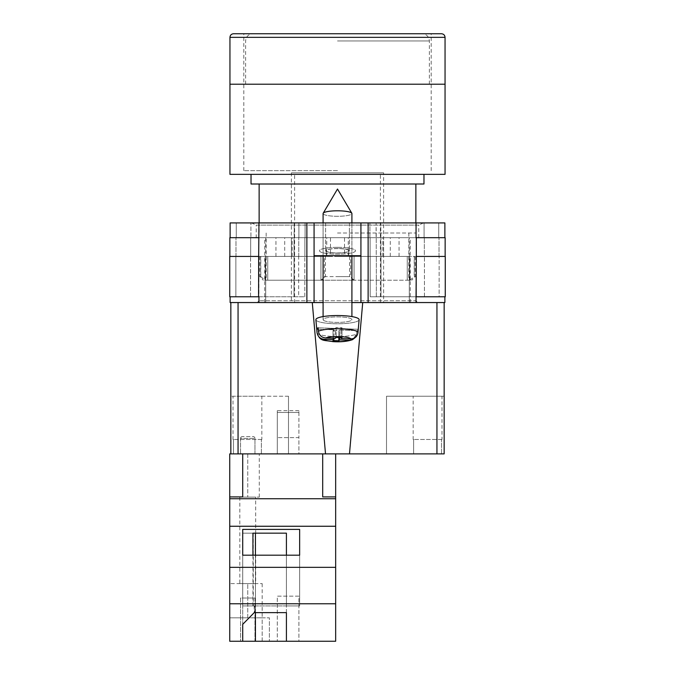 <?xml version="1.0" encoding="UTF-8"?>
<svg xmlns="http://www.w3.org/2000/svg" width="675" height="675" viewBox="0 0 675 675"><rect width="100%" height="100%" fill="white"/><g stroke="black" fill="none" stroke-linecap="round" stroke-linejoin="round"><path stroke-width="0.51" stroke-dasharray="3.38 2.53" d="M256.213 237.693L418.787 237.693L256.213 237.693L256.213 225.104L418.787 225.104L423.47 222.919L251.53 222.919L423.47 222.919M418.787 237.693L418.787 225.104L256.213 225.104L251.53 222.919M337.5 248.501A11.888 2.27 180 0 0 325.612 250.771A11.888 2.27 180 0 0 337.5 253.032A11.888 2.27 180 0 1 325.612 250.771A11.888 2.27 180 0 1 337.5 248.501A11.888 2.27 180 0 1 349.388 250.771A11.888 2.27 180 0 1 337.5 253.032A11.888 2.27 180 0 0 349.388 250.771A11.888 2.27 180 0 0 337.5 248.501M337.5 222.919L325.612 222.919L337.5 222.919M337.5 247.328A18.014 3.434 0 0 0 319.486 250.771A18.014 3.434 0 0 0 337.5 254.205A18.014 3.434 0 0 0 355.514 250.771A18.014 3.434 0 0 0 337.5 247.328A18.014 3.434 0 0 0 319.486 250.771A18.014 3.434 0 0 0 337.5 254.205A18.014 3.434 0 0 0 355.514 250.771A18.014 3.434 0 0 0 337.5 247.328M409.286 256.424L382.809 256.424L409.286 256.424L409.286 302.552L417.656 302.552L257.344 302.552L417.656 302.552L409.286 302.552L410.282 302.552L409.286 302.552L409.286 237.693L410.282 237.693L230.124 237.693L230.124 222.919L360.923 222.919L360.923 255.707L314.077 255.707L314.077 222.919M410.282 302.552L410.282 237.693M337.5 255.707L326.185 255.707L337.5 255.707M337.5 248.611A11.315 2.16 180 0 0 326.185 250.771A11.315 2.16 180 0 0 337.5 252.922A11.315 2.16 0 0 0 348.815 250.771A11.315 2.16 0 0 0 337.5 248.611A11.315 2.16 0 0 0 326.185 250.771A11.315 2.16 0 0 0 337.5 252.931A11.315 2.16 180 0 0 348.815 250.771A11.315 2.16 180 0 0 337.5 248.611M323.089 302.552L351.911 302.552L323.089 302.552M230.124 296.781L230.124 302.552L258.947 302.552L258.947 296.781L230.124 296.781L258.947 296.781M360.923 255.707L314.077 255.707L314.077 302.552L314.077 255.707L360.923 255.707L360.923 302.552L360.923 255.707L360.923 302.552L258.947 302.552M436.944 302.552L444.158 302.552L436.944 302.552L436.944 453.887L349.481 453.887L362.72 302.552L436.944 302.552L360.923 302.552L368.128 302.552L368.128 222.919L444.876 222.919L444.876 237.693L416.053 237.693L438.75 237.693L416.053 237.693L416.053 222.919M444.876 296.781L416.053 296.781L444.876 296.781L444.876 302.552L368.128 302.552M376.093 222.919L424.077 222.919L376.093 222.919L376.093 237.693L369.925 237.693L369.925 222.919L369.925 237.693L376.245 237.693L376.093 222.919M250.923 222.919L298.907 222.919L250.923 222.919L250.923 237.693L236.25 237.693L250.923 237.693L250.923 222.919M368.128 222.919L360.923 222.919M445.146 256.424L416.433 256.424L439.138 256.424L416.433 256.424L416.433 296.781L380.995 296.781L445.264 296.781L445.264 256.424L416.323 256.424L445.146 256.424L445.146 237.693L416.053 237.693L444.876 237.693M230.124 237.693L258.677 237.693L229.854 237.693L229.854 256.424L258.567 256.424L258.567 296.781L258.567 256.424L229.736 256.424L229.736 296.781L304.813 296.781L294.005 296.781L294.005 256.424L304.889 256.424L294.081 256.424L294.081 237.693L305.075 237.693L305.075 222.919L305.075 237.693L294.258 237.693L294.258 222.919L294.081 237.693L305.075 237.693L305.075 222.919L305.075 237.693L294.081 237.693L294.005 256.424L304.813 256.424L294.005 256.424L294.005 296.781L235.862 296.781L298.679 296.781L235.862 296.781L235.862 256.424L250.67 256.424L235.98 256.424L250.67 256.424L250.67 237.693L235.98 237.693L250.67 237.693L250.67 256.424L235.862 256.424L258.677 256.424L235.862 256.424L235.862 296.781L258.567 296.781L258.947 237.693L235.98 237.693L258.947 237.693L258.947 222.919M439.138 256.424L424.33 256.424L424.33 237.693L424.33 256.424L439.138 256.424L439.138 296.781L376.321 296.781L439.138 296.781L439.138 256.424M344.503 256.424L399.052 256.424L344.503 256.424L344.503 237.693L258.938 237.693L258.938 300.746L258.938 256.424L291.414 256.424L291.414 237.693M265.714 237.693L265.714 302.552L265.714 256.424L291.414 256.424M265.714 256.424L258.938 256.424M330.497 256.424L275.948 256.424L330.497 256.424L330.497 237.693M416.323 256.424L416.433 296.781L416.323 237.693L344.503 237.693M424.077 237.693L438.75 237.693L424.077 237.693L424.077 222.919L424.077 237.693M236.25 237.693L236.25 222.919L236.25 237.693M298.679 256.424L304.813 256.424L298.679 256.424L298.679 296.781L304.813 296.781L304.813 256.424L304.813 296.781L298.679 296.781L298.679 256.424M438.75 237.693L438.75 222.919L438.75 237.693M376.245 256.424L370.111 256.424L370.111 237.693L380.919 237.693L369.925 237.693L369.925 222.919L369.925 237.693L380.742 237.693L380.742 222.919L380.919 237.693L370.111 237.693L376.245 237.693L370.111 237.693L370.111 256.424L380.919 256.424L370.111 256.424L376.245 256.424L376.245 237.693L376.245 256.424M380.995 256.424L380.919 237.693L380.995 256.424L370.187 256.424L380.995 256.424L380.995 296.781L370.187 296.781L370.187 256.424L370.187 296.781L380.995 296.781L380.995 256.424M409.286 237.693L416.062 237.693L416.062 300.746L416.062 256.424M229.854 256.424L258.677 256.424L258.677 237.693L258.677 256.424M439.02 256.424L439.02 237.693L439.02 256.424M235.98 256.424L235.98 237.693L235.98 256.424M304.889 256.424L304.889 237.693L304.889 256.424L298.755 256.424L304.889 256.424L304.889 237.693L304.889 256.424M370.111 256.424L370.111 237.693L370.111 256.424M399.052 256.424L399.052 237.693M292.191 256.424L292.191 237.693M258.938 300.746L257.344 302.552L258.938 300.746L416.062 300.746L417.656 302.552L416.062 300.746L258.938 300.746M383.586 256.424L383.586 237.693M275.948 256.424L275.948 237.693M284.707 256.424L284.707 237.693M326.742 256.424L326.742 237.693M382.809 256.424L382.809 237.693M390.293 256.424L390.293 237.693M348.258 256.424L348.258 237.693M376.321 296.781L370.187 296.781L376.321 296.781L376.321 256.424L376.321 296.781M370.187 296.781L370.187 256.424L370.187 296.781M235.862 296.781L235.862 256.424L235.862 296.781M304.813 296.781L304.813 256.424L304.813 296.781M314.077 255.707L314.077 302.552L238.056 302.552L312.28 302.552L325.519 453.887L238.056 453.887L238.056 302.552L230.842 302.552L230.842 453.887L242.713 453.887L229.736 453.887L229.736 497.121L229.736 453.887L229.736 497.121L242.713 496.91L242.713 453.887L322.701 453.887L242.713 453.887L242.713 497.121L242.713 453.887M351.911 316.575L351.911 213.545A14.411 2.751 180 0 1 351.65 214.068A14.411 2.751 180 0 1 337.5 216.295A14.411 2.751 0 0 1 323.089 213.545A14.411 2.751 180 0 1 323.182 213.232A14.411 2.751 180 0 1 323.35 213.022A14.411 2.751 180 0 1 337.5 210.794A14.411 2.751 180 0 1 351.818 213.232A14.411 2.751 180 0 1 351.911 213.545A14.411 2.751 0 0 1 351.65 214.068A14.411 2.751 0 0 1 337.5 216.295A14.411 2.751 180 0 1 323.089 213.545L323.089 319.655A14.411 2.751 180 0 0 336.116 322.388A14.411 2.751 180 0 0 351.65 320.178A14.411 2.751 180 0 0 351.911 319.655A14.411 2.751 180 0 0 338.884 316.913A14.411 2.751 180 0 0 323.35 319.132A14.411 2.751 180 0 0 323.089 319.655A14.411 2.751 -0 0 0 336.116 322.388A14.411 2.751 -0 0 0 351.65 320.178A14.411 2.751 -0 0 0 351.911 319.655A14.411 2.751 -0 0 0 338.884 316.913A14.411 2.751 -0 0 0 323.35 319.132A14.411 2.751 -0 0 0 323.089 319.655L323.089 316.575M355.236 337.551L356.586 334.058A20.461 3.907 0 0 1 333.914 336.496A20.461 3.907 0 0 1 317.039 332.716L315.883 319.722A21.617 4.126 180 0 0 335.61 323.764A21.617 4.126 180 0 0 358.72 320.439A21.617 4.126 180 0 0 359.117 319.722A21.617 4.126 -0 0 0 339.753 315.554A21.617 4.126 -0 0 0 316.28 318.87A21.617 4.126 -0 0 0 315.883 319.722A21.617 4.126 -0 0 0 335.61 323.764A21.617 4.126 -0 0 0 358.72 320.439A21.617 4.126 -0 0 0 359.117 319.722L358.265 329.273A20.765 3.966 0 0 1 357.885 329.957A20.765 3.966 0 0 1 356.889 330.623L356.586 334.058L356.889 330.623L339.702 329.982L339.702 337.559M318.237 329.189L333.923 329.771L333.003 330.666L338.791 330.885L339.702 329.982L356.889 330.623A20.765 3.966 180 0 0 357.885 329.957A20.765 3.966 180 0 0 358.265 329.273L341.077 328.632L341.997 327.738L341.997 337.643L336.209 337.433L335.298 338.327L335.298 328.421L336.209 327.527L341.997 327.738L336.209 327.527L336.209 337.433L336.209 327.527L335.298 328.421L318.111 327.78A20.765 3.966 180 0 0 317.115 328.447A20.765 3.966 180 0 0 316.735 329.13L317.039 332.589C317.773 336.623 320.186 338.867 324.262 339.314A13.281 2.531 -0 0 0 334.969 341.592A13.281 2.531 -0 0 0 349.363 340.251L339.702 339.888L339.702 329.982L338.791 330.885L338.791 337.525M316.735 329.13L333.923 329.771L333.003 330.666L333.003 340.571L338.791 340.782L339.702 339.888M324.262 339.314L333.923 339.677L333.923 329.771L333.923 338.276M341.077 338.538L341.077 328.632L358.265 329.273L357.961 332.707C357.227 336.69 354.814 338.757 350.738 338.901L341.077 338.538L341.997 337.643L341.997 327.738L341.077 328.632L341.077 337.61M318.414 331.239L318.111 327.78L335.298 328.421L335.298 338.327L325.637 337.964C321.562 337.525 319.157 335.281 318.414 331.239A20.461 3.907 180 0 1 341.407 328.818A20.461 3.907 180 0 1 357.961 332.707M333.923 339.677L333.003 340.571L333.003 330.666L338.791 330.885L338.791 340.782M349.363 340.251L352.536 339.66L356.586 334.058A20.461 3.907 180 0 1 333.914 336.496A20.461 3.907 180 0 1 317.039 332.716A20.461 3.907 180 0 1 317.039 332.589M254.964 598.008L254.964 641.25L240.545 641.25L254.964 641.25L240.545 641.25L254.964 641.25L254.964 598.008L240.545 598.008L240.545 641.25L240.545 598.008L254.964 598.008M262.17 583.597L262.17 617.827L229.736 617.827L229.736 583.597L229.736 617.827L247.75 617.827L247.75 583.597L229.736 583.597L262.17 583.597L247.75 583.597L247.75 617.827L262.17 617.827L229.736 617.827L229.736 641.25L229.736 496.91M255.682 497.121L239.828 497.121L255.682 497.121L255.682 583.597L239.828 583.597L255.682 583.597M239.828 497.121L239.828 583.597M254.964 438.387A1.806 1.806 0 0 0 253.159 436.59L242.35 436.59L253.159 436.59A1.806 1.806 0 0 1 254.964 438.387L254.964 453.887L240.545 453.887L254.964 453.887L240.545 453.887L254.964 453.887L254.964 438.387L240.545 438.387A1.806 1.806 0 0 1 242.35 436.59A1.806 1.806 0 0 0 240.545 438.387L240.545 453.887L240.545 438.387L254.964 438.387M298.915 641.25L277.298 641.25L298.915 641.25L298.915 596.135L277.298 596.135L277.298 641.25L277.298 596.135L298.915 596.135L298.915 641.25M229.736 603.779L335.669 603.779L335.669 641.25L229.736 641.25L262.17 641.25L229.736 641.25L229.736 617.827L262.17 617.827L262.17 641.25L269.376 641.25L262.17 641.25L262.17 617.827L269.376 617.827L269.376 641.25L269.376 617.827L262.17 617.827M286.411 555.188L286.411 605.939L299.641 605.939L242.713 605.939L253.277 605.939L253.277 533.157L286.402 533.157L242.713 533.157L252.931 533.157L242.713 533.157L242.713 641.25L242.713 624.341L254.416 612.816L286.402 612.622L286.402 641.25L286.402 533.157L286.402 605.939L299.641 605.939L299.641 529.403L242.713 529.403L242.713 555.188L299.641 555.188L299.641 529.403M299.641 555.188L299.641 605.939L299.641 555.188L299.641 605.939L242.713 605.939L242.713 529.403M253.277 605.939L254.416 605.939L254.416 612.816M252.931 555.188L252.931 605.939L286.411 605.939L254.416 605.939M298.915 453.887L277.298 453.887L298.915 453.887L298.915 437.619L277.298 437.619L277.298 453.887L277.298 412.45L277.298 437.619L298.915 437.619L298.915 453.887M247.75 453.887L229.736 453.887L259.284 453.887L247.75 453.887L247.75 497.121L229.736 497.121L259.284 497.121L247.75 497.121L247.75 453.887M335.669 453.887L322.701 453.887L322.701 496.91L322.701 453.887L322.701 496.91L335.669 496.91L335.669 453.887L322.701 453.887M335.669 603.779L335.669 496.91M335.669 498.741L229.736 498.741M335.669 567.337L229.736 567.337M335.669 526.255L229.736 526.255M298.915 412.45L298.915 437.619L298.915 410.645L298.915 412.45L277.298 412.45L277.298 410.645L277.298 412.45L298.915 412.45M242.713 555.188L242.713 605.939L242.713 555.188L242.713 605.939L252.931 605.939M253.277 533.157L242.713 533.157L242.713 624.341M254.222 605.939L254.222 612.63M286.402 612.622L286.411 533.157L255.428 533.157L255.428 641.25M255.428 555.188L255.428 612.63M337.5 84.198L445.053 84.198L337.5 84.198M337.5 170.674L243.818 170.674L337.5 170.674M320.929 280.125L320.929 256.424L320.929 280.209L354.071 280.209L320.929 280.209L325.358 276.607L337.5 276.607L324.388 276.607L324.388 256.424L320.929 256.424L320.929 280.209L267.739 280.209L320.929 280.209L320.929 256.424L267.739 256.424L354.071 256.424L354.071 280.209L407.261 280.209L354.071 280.209L354.071 256.424L407.261 256.424L324.388 256.424M445.053 174.344L229.947 174.344M423.976 184.005L251.024 184.005M337.5 233.01L415.868 233.01L337.5 233.01M337.5 256.424L408.848 256.424L337.5 256.424M407.261 280.209L407.261 256.424L407.261 280.209L411.725 280.209L407.261 280.209M267.739 280.209L267.739 256.424L267.739 280.209L263.275 280.209L267.739 280.209M407.261 256.424L415.327 256.424L407.261 256.424M267.739 256.424L259.673 256.424L267.739 256.424M354.071 256.424L354.071 280.209L354.071 256.424M325.358 256.424L325.358 276.607M349.642 256.424L349.642 276.607L337.5 276.607L350.612 276.607L350.612 256.424M265.148 280.209L265.056 256.424M266.152 233.01L266.169 280.209M260.626 256.424L260.626 276.607L259.673 276.607L260.786 276.607L260.786 256.424M409.852 280.209L409.944 256.424M408.848 233.01L408.831 280.209M414.374 256.424L414.374 276.607L415.327 276.607L414.214 276.607L414.214 256.424M353.303 280.209L350.612 276.607M410.02 280.209L414.214 276.607M409.944 280.125L414.374 276.607M321.697 280.209L324.388 276.607M354.071 280.125L349.642 276.607M260.626 276.607L265.056 280.125M260.786 276.607L264.98 280.209M441.45 33.75L233.55 33.75M441.99 439.467L441.534 439.467L441.99 439.467L441.99 396.233L413.168 396.233L441.99 396.233M413.168 439.467L413.623 439.467L413.623 453.887L413.623 439.467L413.168 439.467L413.168 396.233M413.623 453.887L441.534 453.887L441.534 439.467L441.534 453.887L413.623 453.887M261.832 439.467L261.377 439.467L261.832 439.467L261.832 396.233L233.01 396.233L261.832 396.233M233.01 439.467L233.466 439.467L233.466 453.887L233.466 439.467L233.01 439.467L233.01 396.233M233.466 453.887L261.377 453.887L261.377 439.467L261.377 453.887L233.466 453.887M294.621 302.552L380.379 302.552L294.621 302.552L294.621 172.834L380.379 172.834L294.621 172.834M380.379 302.552L380.379 172.834M383.619 172.834L291.381 172.834L383.619 172.834L383.619 302.552L291.381 302.552L383.619 302.552M291.381 172.834L291.381 302.552M444.158 396.233L386.505 396.233L386.505 453.887L444.158 453.887L444.158 396.233L444.158 453.887L444.158 396.233L386.505 396.233L386.505 453.887L436.944 453.887M230.842 453.887L230.842 396.233L230.842 453.887L288.495 453.887L288.495 396.233L288.495 453.887L238.056 453.887M325.519 453.887L349.481 453.887M312.28 302.552L362.72 302.552M230.842 302.552L238.056 302.552M288.495 396.233L230.842 396.233L288.495 396.233M261.377 439.467L233.466 439.467L261.377 439.467M441.534 439.467L413.623 439.467L441.534 439.467M306.872 302.552L306.872 222.919M416.053 302.552L416.053 296.781M298.907 237.693L298.907 222.919L298.907 237.693M298.755 256.424L298.755 237.693L298.755 256.424M250.56 296.781L250.56 256.424L250.56 296.781M424.44 296.781L424.44 256.424L424.44 296.781M350.738 338.901A13.281 2.531 -0 0 0 340.031 336.623A13.281 2.531 -0 0 0 325.637 337.964M337.5 40.956L429.384 40.956L337.5 40.956M229.947 37.353L445.053 37.353M325.612 222.919L325.612 250.771L325.612 222.919M326.185 250.771L326.185 255.707L326.185 250.771M348.815 250.771L348.815 255.707L348.815 250.771M264.718 302.552L264.718 237.693M349.388 222.919L349.388 250.771L349.388 222.919M323.089 222.919L323.089 255.707M351.911 222.919L351.911 255.707M323.182 213.232L337.5 189.042L351.818 213.232M352.536 339.66C347.338 341.491 340.765 342.141 332.817 341.626C324.135 339.879 320.051 342.039 317.039 332.716M298.915 410.645L277.298 410.645M259.284 497.121L259.284 453.887M243.818 170.674L243.818 33.75M415.868 222.919L415.868 233.01M259.132 222.919L259.132 233.01M259.673 256.424L259.673 276.607L263.275 280.209M415.327 256.424L415.327 276.607L411.725 280.209M431.182 170.674L431.182 33.75M429.384 84.198L429.384 40.956C428.954 36.577 426.549 34.18 422.179 33.75M245.616 84.198L245.616 40.956C246.046 36.577 248.451 34.18 252.821 33.75"/><path stroke-width="1.01" d="M444.876 296.781L444.876 302.552L351.911 302.552L360.923 302.552L360.923 255.707L314.077 255.707L314.077 302.552L323.089 302.552L306.872 302.552L306.872 222.919L230.124 222.919L230.124 237.693M230.124 296.781L230.124 302.552L306.872 302.552M360.923 255.707L360.923 222.919L314.077 222.919L314.077 255.707M306.872 222.919L314.077 222.919M360.923 222.919L444.876 222.919L444.876 237.693M445.264 296.781L416.053 296.781L416.323 256.424L445.264 256.424L445.264 296.781M258.947 296.781L258.947 302.552M258.567 296.781L229.736 296.781L229.736 256.424L258.677 256.424L258.567 296.781M416.053 237.693L416.053 222.919M258.677 256.424L258.947 222.919M229.854 256.424L229.854 237.693L258.947 237.693M445.146 256.424L445.146 237.693L416.323 237.693L416.323 256.424M323.089 222.919L323.089 213.545A14.411 2.751 0 0 1 323.182 213.232A14.411 2.751 0 0 1 323.35 213.022A14.411 2.751 0 0 1 337.5 210.794A14.411 2.751 0 0 1 351.818 213.232A14.411 2.751 0 0 1 351.911 213.545L351.911 222.919M339.702 337.559L339.702 339.888L349.363 340.251L352.536 339.66C347.338 341.491 340.765 342.141 332.817 341.626C324.135 339.879 320.051 342.039 317.039 332.716A20.461 3.907 0 0 1 317.039 332.589L316.735 329.13A20.765 3.966 0 0 1 317.115 328.447A20.765 3.966 0 0 1 318.111 327.78L318.414 331.239A20.461 3.907 0 0 1 341.407 328.818A20.461 3.907 0 0 1 357.961 332.707C357.227 336.69 354.814 338.757 350.738 338.901L341.077 338.538L341.997 337.643L336.209 337.433L335.298 338.327L325.637 337.964C321.562 337.525 319.157 335.281 318.414 331.239M357.961 332.707L359.117 319.722A21.617 4.126 180 0 0 339.753 315.554A21.617 4.126 180 0 0 316.28 318.87A21.617 4.126 180 0 0 315.883 319.722L317.039 332.716M339.702 339.888L338.791 340.782L333.003 340.571L333.923 339.677L324.262 339.314A13.281 2.531 180 0 0 334.969 341.592A13.281 2.531 180 0 0 349.363 340.251M352.536 339.66L355.236 337.551M317.039 332.589C317.773 336.623 320.186 338.867 324.262 339.314M338.791 337.525L338.791 340.782M333.923 338.276L333.923 339.677M316.735 329.13L318.237 329.189M341.077 337.61L341.077 338.538M335.669 641.25L229.736 641.25L229.736 603.779L335.669 603.779L335.669 641.25M242.713 624.341L242.713 641.25L242.713 624.341L254.222 612.63L286.411 612.63L286.411 641.25L286.411 612.63M238.056 302.552L238.056 453.887L229.736 453.887L229.736 603.779M322.701 453.887L322.701 496.91L335.669 496.91L335.669 526.255L229.736 526.255M335.669 526.255L335.669 567.337L229.736 567.337M299.641 529.403L242.713 529.403L242.713 555.188L299.641 555.188L299.641 529.403L299.641 555.188M229.736 496.91L242.713 496.91L242.713 453.887M335.669 498.741L229.736 498.741M335.669 567.337L335.669 603.779M335.669 496.91L335.669 453.887M286.411 555.188L286.411 533.157L252.931 533.157L252.931 555.188M242.713 555.188L242.713 529.403M252.931 533.157L255.428 533.157L255.428 555.188M255.428 612.63L255.428 641.25M445.053 37.353L445.053 84.198L229.947 84.198L445.053 84.198L445.053 174.344L229.947 174.344L229.947 37.353C230.158 35.167 231.356 33.961 233.55 33.75L441.45 33.75C443.644 33.961 444.842 35.167 445.053 37.353L229.947 37.353M251.024 174.344L251.024 184.005L423.976 184.005L423.976 174.344M444.158 396.233L444.158 302.552L444.158 453.887L436.944 453.887L436.944 302.552M362.72 302.552L349.481 453.887L436.944 453.887M349.481 453.887L325.519 453.887L312.28 302.552M238.056 453.887L325.519 453.887M230.842 453.887L230.842 302.552M368.128 302.552L368.128 222.919M416.053 302.552L416.053 296.781M350.738 338.901A13.281 2.531 180 0 0 340.031 336.623A13.281 2.531 180 0 0 325.637 337.964M351.818 213.232L337.5 189.042L323.182 213.232M323.089 255.707L323.089 316.575M351.911 255.707L351.911 316.575M415.868 184.005L415.868 222.919M259.132 184.005L259.132 222.919"/></g></svg>
